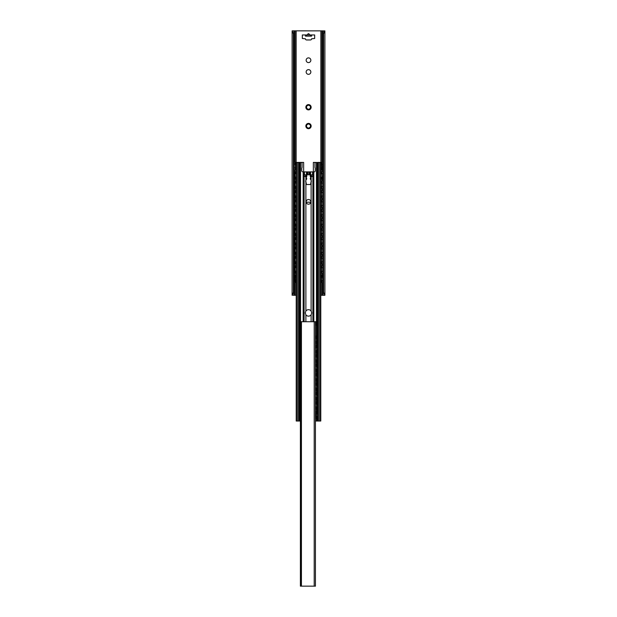 <?xml version="1.0" encoding="UTF-8"?>
<svg xmlns="http://www.w3.org/2000/svg" width="617" height="617" viewBox="0 0 617 617"><rect width="100%" height="100%" fill="white"/><g stroke="black" fill="none" stroke-linecap="round" stroke-linejoin="round"><path stroke-width="0.93" d="M292.126 295.281L293.399 292.342L293.399 33.788L292.126 30.85L292.103 295.258L293.468 295.011M296.222 295.281L293.468 295.281M323.724 295.258L322.899 294.494L323.601 292.342L324.874 295.281L320.778 295.281M293.399 292.342L294.101 294.494L293.276 295.258M324.897 295.258L324.897 30.873L323.601 33.788L322.899 31.637L324.596 30.85M323.724 30.873L292.404 30.85M293.276 30.873L294.101 31.637L293.399 33.788M294.101 294.494L294.101 31.637M323.601 292.342L323.601 33.788M322.899 294.494L322.899 31.637M309.672 34.961C308.893 33.249 308.107 33.249 307.328 34.961M302.33 34.961L305.415 34.961L305.415 36.141L311.585 36.141L311.585 34.961L314.67 34.961L314.67 38.485L311.585 38.786A1.172 1.172 0 0 1 310.413 39.958L306.587 39.958A1.172 1.172 0 0 1 305.415 38.786L302.33 38.485L302.33 34.961M310.852 60.235A2.352 2.352 0 0 1 308.5 62.579A2.352 2.352 0 0 1 306.148 60.235A2.352 2.352 0 0 1 308.5 57.882A2.352 2.352 0 0 1 310.852 60.235M310.852 71.981A2.352 2.352 0 0 1 308.5 74.333A2.352 2.352 0 0 1 306.148 71.981A2.352 2.352 0 0 1 308.5 69.636A2.352 2.352 0 0 1 310.852 71.981M306.209 127.364A2.645 2.645 0 0 1 308.5 123.4A2.645 2.645 0 0 1 310.791 127.364A2.645 2.645 0 0 1 306.209 127.364L306.641 126.493A1.913 1.913 0 0 1 306.641 125.598L306.209 124.719L307.189 124.657A1.913 1.913 0 0 1 307.96 124.21L308.5 123.4L309.04 124.21A1.913 1.913 0 0 1 309.811 124.657L310.791 124.719L310.359 125.598A1.913 1.913 0 0 1 310.359 126.493L310.791 127.364L309.811 127.426A1.913 1.913 0 0 1 309.04 127.873L308.5 128.691L307.96 127.873A1.913 1.913 0 0 1 307.189 127.426L306.209 127.364M306.209 108.561A2.645 2.645 0 0 1 308.5 104.597A2.645 2.645 0 0 1 310.791 108.561A2.645 2.645 0 0 1 306.209 108.561L306.641 107.69A1.913 1.913 0 0 1 306.641 106.795L306.209 105.916L307.189 105.854A1.913 1.913 0 0 1 307.96 105.407L308.5 104.597L309.04 105.407A1.913 1.913 0 0 1 309.811 105.854L310.791 105.916L310.359 106.795A1.913 1.913 0 0 1 310.359 107.69L310.791 108.561L309.811 108.623A1.913 1.913 0 0 1 309.04 109.07L308.5 109.888L307.96 109.07A1.913 1.913 0 0 1 307.189 108.623L306.209 108.561M311.585 34.961L305.415 34.961M296.145 277.326L296.145 275.359L294.988 275.359L294.988 280.943L295.111 282.409L296.222 282.409M295.281 273.007L294.988 265.958L294.988 273.007L295.851 273.007L295.851 271.195M295.281 263.606L294.988 256.556L294.988 263.606L295.851 263.606L295.851 261.793M295.281 254.204L294.988 247.155L294.988 254.204L295.851 254.204L295.851 252.392M295.281 244.802L294.988 237.753L294.988 244.802L295.851 244.802L295.851 242.99M295.281 235.401L294.988 228.352L294.988 235.401L295.851 235.401L295.851 233.588M295.281 225.999L294.988 218.95L294.988 225.999L295.851 225.999L295.851 224.187M295.281 216.598L294.988 209.549L294.988 216.598L295.851 216.598L295.851 214.785M295.281 207.196L294.988 200.139L294.988 207.196L295.851 207.196L295.851 205.384M295.281 197.795L294.988 190.738L294.988 197.795L295.851 197.795L295.851 195.982M295.281 188.393L294.988 181.336L294.988 188.393L295.851 188.393L295.851 186.581M294.988 163.891L295.404 162.418L295.281 169.59L295.281 163.891M295.281 178.992L294.988 171.935L294.988 178.992L295.851 178.992L295.851 177.179M295.281 275.359L295.404 282.409M295.281 265.958L296.222 265.958M295.281 256.556L296.222 256.556M295.281 247.155L296.222 247.155M295.281 237.753L296.222 237.753M295.281 228.352L296.222 228.352M295.281 218.95L296.222 218.95M295.281 209.549L296.222 209.549M295.281 200.139L296.222 200.139M295.281 190.738L296.222 190.738M295.281 181.336L296.222 181.336M295.281 169.59L295.851 169.59L295.851 167.778M295.404 162.418L303.649 162.418L303.649 171.881M295.281 171.935L296.222 171.935M306.263 184.414L306.263 183.334A1.643 1.643 0 0 0 305.824 182.216L305.824 181.575A0.586 0.586 0 0 0 305.562 181.082M310.737 184.414L310.737 183.334A1.643 1.643 0 0 1 311.176 182.216L311.176 181.575A0.586 0.586 0 0 1 311.438 181.082M310.413 203.217L310.174 202.199L306.826 202.199L306.587 203.217M317.979 162.479L313.351 162.418L313.351 171.881M321.148 277.164L321.148 275.359L322.012 275.359L321.596 282.409L322.012 280.943M320.778 282.409L321.596 282.409M317.979 162.418L321.889 162.418L322.012 169.59L320.855 169.59L320.855 167.623M321.719 171.935L322.012 178.992L321.719 171.935L320.778 171.935M321.148 267.763L320.778 265.958M321.148 265.958L321.719 265.958L321.719 273.007L320.855 273.007L320.855 271.04M321.148 258.361L320.778 256.556M321.148 256.556L321.719 256.556L321.719 263.606L320.855 263.606L320.855 261.639M321.148 248.96L320.778 247.155M321.148 247.155L321.719 247.155L321.719 254.204L320.855 254.204L320.855 252.237M321.148 239.558L320.778 237.753M321.148 237.753L321.719 237.753L321.719 244.802L320.855 244.802L320.855 242.836M321.148 230.156L320.778 228.352M321.148 228.352L321.719 228.352L321.719 235.401L320.855 235.401L320.855 233.434M321.148 220.755L320.778 218.95M321.148 218.95L321.719 218.95L321.719 225.999L320.855 225.999L320.855 224.033M321.148 211.353L320.778 209.549M321.148 209.549L321.719 209.549L321.719 216.598L320.855 216.598L320.855 214.631M321.148 201.952L320.778 200.139M321.148 200.139L321.719 200.139L321.719 207.196L320.855 207.196L320.855 205.23M321.148 192.55L320.778 190.738M321.148 190.738L321.719 190.738L321.719 197.795L320.855 197.795L320.855 195.828M321.148 183.149L320.778 181.336M321.148 181.336L321.719 181.336L321.719 188.393L320.855 188.393L320.855 186.427M321.719 178.992L320.855 178.992L320.855 177.025M321.719 275.359L321.719 280.943M321.719 169.59L321.596 162.418M321.719 265.958L321.719 273.007M321.719 256.556L321.719 263.606M321.719 247.155L321.719 254.204M321.719 237.753L321.719 244.802M321.719 228.352L321.719 235.401M321.719 218.95L321.719 225.999M321.719 209.549L321.719 216.598M321.719 200.139L321.719 207.196M321.719 190.738L321.719 197.795M321.719 181.336L321.719 188.393M320.778 280.388L320.778 421.025L315.842 421.025A1.465 1.465 0 0 1 315.441 420.971M300.394 421.025L296.222 421.025L296.222 280.388M298.597 421.025L298.597 162.479L301.158 162.479A0.879 0.879 0 0 1 302.037 163.358L302.037 167.577A1.172 1.172 0 0 0 301.744 168.356L301.744 170.701A1.172 1.172 0 0 0 302.916 171.881L314.084 171.881A1.172 1.172 0 0 0 315.256 170.701L315.256 168.356A1.172 1.172 0 0 0 314.963 167.577L314.963 163.358A0.879 0.879 0 0 1 315.842 162.479L316.968 162.479L316.968 338.116M311.115 176.578L310.266 176.578L310.528 177.164A0.44 0.44 0 0 1 310.968 177.611A0.44 0.44 0 0 1 310.528 178.051L310.266 178.637A1.172 1.172 0 0 0 311.115 179.763L311.115 176.578L311.947 176.578L311.947 175.992L311.115 175.992L311.115 174.819L313.505 174.819L313.505 171.881M306.734 175.992L305.053 175.992L305.053 176.578L306.734 176.578L306.734 174.819L303.68 174.819L303.68 321.719M303.495 171.881L303.68 174.819M311.115 174.819L310.266 174.819L310.266 175.992L311.115 175.992M311.115 179.763L311.115 184.151A1.172 1.172 0 0 1 310.266 184.514L306.734 184.514A1.172 1.172 0 0 1 305.885 184.151L305.885 179.763A1.172 1.172 0 0 0 306.734 178.637L306.472 178.051A0.44 0.44 0 0 1 306.032 177.611A0.44 0.44 0 0 1 306.472 177.164L306.734 176.578M305.885 314.809L305.268 312.904L305.885 311.007A3.232 3.232 0 0 1 311.115 311.007L311.732 312.904L311.115 314.809A3.232 3.232 0 0 1 305.885 314.809L305.885 321.719M310.852 201.844A2.352 2.352 0 0 1 308.5 204.196A2.352 2.352 0 0 1 306.148 201.844A2.352 2.352 0 0 1 308.5 199.499A2.352 2.352 0 0 1 310.852 201.844M306.734 174.819L310.266 174.819M307.914 171.881L307.914 174.819M309.086 171.881L309.086 174.819M310.266 176.578L310.266 175.992M319.668 421.025L319.668 162.479L320.778 162.479L320.778 164.554M319.668 162.479L316.968 162.479M298.597 162.479L296.222 162.479L296.222 164.554M320.778 277.38L320.778 270.986M320.778 267.979L320.778 261.585M320.778 258.577L320.778 252.183M320.778 249.175L320.778 242.782M320.778 239.774L320.778 233.38M320.778 230.372L320.778 223.979M320.778 220.963L320.778 214.577M320.778 211.562L320.778 205.176M320.778 202.16L320.778 195.774M320.778 192.759L320.778 186.373M320.778 183.357L320.778 176.971M320.778 173.955L320.778 167.569M320.693 421.025L320.693 162.479M317.524 421.025L317.524 162.479M299.476 421.025L299.476 162.479M296.307 421.025L296.307 162.479M296.222 277.38L296.222 270.986M296.222 267.979L296.222 261.585M296.222 258.577L296.222 252.183M296.222 249.175L296.222 242.782M296.222 239.774L296.222 233.38M296.222 230.372L296.222 223.979M296.222 220.963L296.222 214.577M296.222 211.562L296.222 205.176M296.222 202.16L296.222 195.774M296.222 192.759L296.222 186.373M296.222 183.357L296.222 176.971M296.222 173.955L296.222 167.569M300.394 411.392L300.394 418.303M300.394 401.991L300.394 409.04M300.394 392.589L300.394 399.639M300.394 383.188L300.394 390.237M300.394 373.786L300.394 380.836M300.394 364.385L300.394 371.434M300.394 354.983L300.394 362.032M300.394 337.53L300.394 336.196M300.332 337.53L300.394 343.229M300.394 345.582L300.394 352.631M316.374 345.582L316.668 352.631L316.374 345.582L315.441 345.582M316.035 413.382L316.035 411.392L316.668 411.392L316.266 418.442L316.668 416.976M316.035 411.392L315.441 411.392M316.668 401.991L316.374 409.04L316.668 401.991M316.668 392.589L316.374 399.639L316.668 392.589M316.668 383.188L316.374 390.237L316.668 383.188M316.668 373.786L316.374 380.836L316.668 373.786M316.668 364.385L316.374 371.434L316.668 364.385M316.668 354.983L316.374 362.032L316.668 354.983M316.668 337.53L316.668 343.229L316.374 337.53M315.441 418.442L316.266 418.442M316.374 411.392L316.374 416.976M316.035 403.981L316.374 401.991M315.441 409.04L316.374 409.04M316.035 394.579L316.374 392.589M315.441 399.639L316.374 399.639M316.035 385.178L316.374 383.188M315.441 390.237L316.374 390.237M316.035 375.776L316.374 373.786M315.441 380.836L316.374 380.836M316.035 366.375L316.374 364.385M315.441 371.434L316.374 371.434M316.035 356.973L316.374 354.983M315.441 362.032L316.374 362.032M315.441 352.631L316.374 352.631M315.441 343.229L316.374 343.229M316.035 338.17L316.266 336.057M316.035 401.991L315.441 401.991M316.035 392.589L315.441 392.589M316.035 383.188L315.441 383.188M316.035 373.786L315.441 373.786M316.035 364.385L315.441 364.385M316.035 354.983L315.441 354.983M316.035 336.057L315.441 336.057M301.135 321.719L315.441 321.719L315.441 586.15L300.394 586.15L300.394 321.719L301.135 321.719L301.135 586.15M315.279 321.719L316.436 321.719L315.441 325.676M314.207 321.719L314.207 586.15M321.927 295.281L321.927 282.355M321.927 275.359L321.927 273.007M321.927 265.958L321.927 263.606M321.927 256.556L321.927 254.204M321.927 247.155L321.927 244.802M321.927 237.753L321.927 235.401M321.927 228.352L321.927 225.999M321.927 218.95L321.927 216.598M321.927 209.549L321.927 207.196M321.927 200.139L321.927 197.795M321.927 190.738L321.927 188.393M321.927 181.336L321.927 178.992M321.927 171.935L321.927 169.59M321.927 162.479L321.927 30.85M320.863 295.281L320.863 282.409M320.863 275.359L320.863 273.007M320.863 265.958L320.863 263.606M320.863 256.556L320.863 254.204M320.863 247.155L320.863 244.802M320.863 237.753L320.863 235.401M320.863 228.352L320.863 225.999M320.863 218.95L320.863 216.598M320.863 209.549L320.863 207.196M320.863 200.139L320.863 197.795M320.863 190.738L320.863 188.393M320.863 181.336L320.863 178.992M320.863 171.935L320.863 169.59M320.863 162.418L320.863 30.85M296.137 295.281L296.137 282.409M296.137 275.359L296.137 273.007M296.137 265.958L296.137 263.606M296.137 256.556L296.137 254.204M296.137 247.155L296.137 244.802M296.137 237.753L296.137 235.401M296.137 228.352L296.137 225.999M296.137 218.95L296.137 216.598M296.137 209.549L296.137 207.196M296.137 200.139L296.137 197.795M296.137 190.738L296.137 188.393M296.137 181.336L296.137 178.992M296.137 171.935L296.137 169.59M296.137 162.418L296.137 30.85M295.073 295.281L295.073 282.355M295.073 275.359L295.073 273.007M295.073 265.958L295.073 263.606M295.073 256.556L295.073 254.204M295.073 247.155L295.073 244.802M295.073 237.753L295.073 235.401M295.073 228.352L295.073 225.999M295.073 218.95L295.073 216.598M295.073 209.549L295.073 207.196M295.073 200.139L295.073 197.795M295.073 190.738L295.073 188.393M295.073 181.336L295.073 178.992M295.073 171.935L295.073 169.59M295.073 162.479L295.073 30.85M306.587 34.961L306.587 36.141M310.413 34.961L310.413 36.141M295.851 282.409L295.851 280.604M295.851 277.164L295.851 275.359M295.851 267.763L295.851 265.958M295.851 258.361L295.851 256.556M295.851 248.96L295.851 247.155M295.851 239.558L295.851 237.753M295.851 230.156L295.851 228.352M295.851 220.755L295.851 218.95M295.851 211.353L295.851 209.549M295.851 201.952L295.851 200.139M295.851 192.55L295.851 190.738M295.851 183.149L295.851 181.336M295.851 164.346L295.851 162.418M295.851 173.747L295.851 171.935M296.145 282.409L296.145 280.442M296.145 273.007L296.145 271.04M296.145 267.925L296.145 265.958M296.145 263.606L296.145 261.639M296.145 258.523L296.145 256.556M296.145 254.204L296.145 252.237M296.145 249.121L296.145 247.155M296.145 244.802L296.145 242.836M296.145 239.72L296.145 237.753M296.145 235.401L296.145 233.434M296.145 230.318L296.145 228.352M296.145 225.999L296.145 224.033M296.145 220.917L296.145 218.95M296.145 216.598L296.145 214.631M296.145 211.508L296.145 209.549M296.145 207.196L296.145 205.23M296.145 202.106L296.145 200.139M296.145 197.795L296.145 195.828M296.145 192.705L296.145 190.738M296.145 188.393L296.145 186.427M296.145 183.303L296.145 181.336M296.145 169.59L296.145 167.623M296.145 164.5L296.145 162.418M296.145 178.992L296.145 177.025M296.145 173.901L296.145 171.935M321.148 282.409L321.148 280.604M320.855 282.409L320.855 280.442M320.855 277.326L320.855 275.359M321.148 273.007L321.148 271.195M320.855 267.925L320.855 265.958M321.148 263.606L321.148 261.793M320.855 258.523L320.855 256.556M321.148 254.204L321.148 252.392M320.855 249.121L320.855 247.155M321.148 244.802L321.148 242.99M320.855 239.72L320.855 237.753M321.148 235.401L321.148 233.588M320.855 230.318L320.855 228.352M321.148 225.999L321.148 224.187M320.855 220.917L320.855 218.95M321.148 216.598L321.148 214.785M320.855 211.508L320.855 209.549M321.148 207.196L321.148 205.384M320.855 202.106L320.855 200.139M321.148 197.795L321.148 195.982M320.855 192.705L320.855 190.738M321.148 188.393L321.148 186.581M320.855 183.303L320.855 181.336M321.148 178.992L321.148 177.179M321.148 173.747L321.148 171.935M320.855 173.901L320.855 171.935M320.855 164.5L320.855 162.418M321.148 169.59L321.148 167.778M321.148 164.346L321.148 162.418M316.459 162.479L316.459 336.057M316.459 343.229L316.459 345.582M316.459 352.631L316.459 354.983M316.459 362.032L316.459 364.385M316.459 371.434L316.459 373.786M316.459 380.836L316.459 383.188M316.459 390.237L316.459 392.589M316.459 399.639L316.459 401.991M316.459 409.04L316.459 411.392M316.459 418.442L316.459 421.025M313.829 321.719L313.829 171.881M313.32 174.819L313.32 321.719M304.451 174.819L304.451 171.881M303.171 321.719L303.171 171.881M300.541 162.479L300.541 321.719M304.104 321.719L304.104 174.819M305.885 184.151L305.885 311.007M305.885 179.763L305.885 176.578M305.885 175.992L305.885 174.819M311.115 321.719L311.115 314.809M312.896 321.719L312.896 174.819M311.115 311.007L311.115 184.151M307.266 174.819L307.266 171.881M309.734 174.819L309.734 171.881M306.757 174.819L306.757 171.881M306.433 174.819L306.433 171.881M310.243 174.819L310.243 171.881M310.567 174.819L310.567 171.881M312.549 174.819L312.549 171.881M318.403 421.025L318.403 162.479M316.968 341.294L316.968 347.518M316.968 350.695L316.968 356.919M316.968 360.097L316.968 366.321M316.968 369.498L316.968 375.722M316.968 378.9L316.968 385.124M316.968 388.301L316.968 394.525M316.968 397.703L316.968 403.927M316.968 407.104L316.968 413.328M316.968 416.506L316.968 421.025M300.032 162.479L300.032 338.116M300.032 341.294L300.032 347.518M300.032 350.695L300.032 356.919M300.032 360.097L300.032 366.321M300.032 369.498L300.032 375.722M300.032 378.9L300.032 385.124M300.032 388.301L300.032 394.525M300.032 397.703L300.032 403.927M300.032 407.104L300.032 413.328M300.032 416.506L300.032 421.025M297.332 421.025L297.332 162.479M316.035 418.442L316.035 416.452M316.035 409.04L316.035 407.05M316.035 399.639L316.035 397.649M316.035 390.237L316.035 388.247M316.035 380.836L316.035 378.846M316.035 371.434L316.035 369.444M316.035 362.032L316.035 360.043M316.035 352.631L316.035 350.641M316.035 347.572L316.035 345.582M316.035 343.229L316.035 341.24M315.742 418.442L315.742 416.313M315.742 413.521L315.742 411.392M315.742 409.04L315.742 406.911M315.742 404.12L315.742 401.991M315.742 399.639L315.742 397.51M315.742 394.718L315.742 392.589M315.742 390.237L315.742 388.108M315.742 385.317L315.742 383.188M315.742 380.836L315.742 378.707M315.742 375.915L315.742 373.786M315.742 371.434L315.742 369.305M315.742 366.513L315.742 364.385M315.742 362.032L315.742 359.904M315.742 357.112L315.742 354.983M315.742 352.631L315.742 350.495M315.742 347.71L315.742 345.582M315.742 343.229L315.742 341.093M315.742 338.309L315.742 336.057M300.394 324.658L301.135 324.658M301.135 583.212L300.394 583.212M301.428 321.719L301.428 586.15M322.899 277.318A1.866 1.866 0 0 0 322.012 277.025M321.719 277.025A1.866 1.866 0 0 0 320.693 277.449M320.693 280.319A1.866 1.866 0 0 0 321.719 280.743M322.012 280.743A1.866 1.866 0 0 0 322.899 280.45M322.899 267.917A1.866 1.866 0 0 0 322.012 267.624M321.719 267.624A1.866 1.866 0 0 0 320.693 268.048M320.693 270.917A1.866 1.866 0 0 0 321.719 271.341M322.012 271.341A1.866 1.866 0 0 0 322.899 271.048M322.899 258.515A1.866 1.866 0 0 0 322.012 258.222M321.719 258.222A1.866 1.866 0 0 0 320.693 258.646M320.693 261.515A1.866 1.866 0 0 0 321.719 261.94M322.012 261.94A1.866 1.866 0 0 0 322.899 261.647M322.899 249.114A1.866 1.866 0 0 0 322.012 248.821M321.719 248.821A1.866 1.866 0 0 0 320.693 249.245M320.693 252.114A1.866 1.866 0 0 0 321.719 252.538M322.012 252.538A1.866 1.866 0 0 0 322.899 252.245M322.899 239.712A1.866 1.866 0 0 0 322.012 239.419M321.719 239.419A1.866 1.866 0 0 0 320.693 239.836M320.693 242.712A1.866 1.866 0 0 0 321.719 243.137M322.012 243.137A1.866 1.866 0 0 0 322.899 242.843M322.899 230.311A1.866 1.866 0 0 0 322.012 230.01M321.719 230.018A1.866 1.866 0 0 0 320.693 230.434M320.693 233.311A1.866 1.866 0 0 0 321.719 233.735M322.012 233.735A1.866 1.866 0 0 0 322.899 233.442M322.899 220.909A1.866 1.866 0 0 0 322.012 220.608M321.719 220.616A1.866 1.866 0 0 0 320.693 221.033M320.693 223.909A1.866 1.866 0 0 0 321.719 224.333M322.012 224.333A1.866 1.866 0 0 0 322.899 224.04M322.899 211.508A1.866 1.866 0 0 0 322.012 211.207M321.719 211.215A1.866 1.866 0 0 0 320.693 211.631M320.693 214.508A1.866 1.866 0 0 0 321.719 214.932M322.012 214.932A1.866 1.866 0 0 0 322.899 214.639M322.899 202.106A1.866 1.866 0 0 0 322.012 201.805M321.719 201.813A1.866 1.866 0 0 0 320.693 202.229M320.693 205.106A1.866 1.866 0 0 0 321.719 205.53M322.012 205.53A1.866 1.866 0 0 0 322.899 205.237M322.899 192.697A1.866 1.866 0 0 0 322.012 192.404M321.719 192.411A1.866 1.866 0 0 0 320.693 192.828M320.693 195.705A1.866 1.866 0 0 0 321.719 196.129M322.012 196.129A1.866 1.866 0 0 0 322.899 195.836M322.899 183.295A1.866 1.866 0 0 0 322.012 183.002M321.719 183.01A1.866 1.866 0 0 0 320.693 183.426M320.693 186.303A1.866 1.866 0 0 0 321.719 186.727M322.012 186.727A1.866 1.866 0 0 0 322.899 186.434M322.899 173.894A1.866 1.866 0 0 0 322.012 173.601M321.719 173.601A1.866 1.866 0 0 0 320.693 174.025M320.693 176.902A1.866 1.866 0 0 0 321.719 177.318M322.012 177.326A1.866 1.866 0 0 0 322.899 177.033M322.899 164.492A1.866 1.866 0 0 0 322.012 164.199M321.719 164.199A1.866 1.866 0 0 0 320.693 164.623M320.693 167.5A1.866 1.866 0 0 0 321.719 167.917M322.012 167.924A1.866 1.866 0 0 0 322.899 167.631M296.307 277.449A1.866 1.866 0 0 0 295.281 277.025M294.988 277.025A1.866 1.866 0 0 0 294.101 277.318M294.101 280.45A1.866 1.866 0 0 0 294.988 280.743M295.281 280.743A1.866 1.866 0 0 0 296.307 280.319M296.307 268.048A1.866 1.866 0 0 0 295.281 267.624M294.988 267.624A1.866 1.866 0 0 0 294.101 267.917M294.101 271.048A1.866 1.866 0 0 0 294.988 271.341M295.281 271.341A1.866 1.866 0 0 0 296.307 270.917M296.307 258.646A1.866 1.866 0 0 0 295.281 258.222M294.988 258.222A1.866 1.866 0 0 0 294.101 258.515M294.101 261.647A1.866 1.866 0 0 0 294.988 261.94M295.281 261.94A1.866 1.866 0 0 0 296.307 261.515M296.307 249.245A1.866 1.866 0 0 0 295.281 248.821M294.988 248.821A1.866 1.866 0 0 0 294.101 249.114M294.101 252.245A1.866 1.866 0 0 0 294.988 252.538M295.281 252.538A1.866 1.866 0 0 0 296.307 252.114M296.307 239.836A1.866 1.866 0 0 0 295.281 239.419M294.988 239.419A1.866 1.866 0 0 0 294.101 239.712M294.101 242.843A1.866 1.866 0 0 0 294.988 243.137M295.281 243.137A1.866 1.866 0 0 0 296.307 242.712M296.307 230.434A1.866 1.866 0 0 0 295.281 230.018M294.988 230.01A1.866 1.866 0 0 0 294.101 230.311M294.101 233.442A1.866 1.866 0 0 0 294.988 233.735M295.281 233.735A1.866 1.866 0 0 0 296.307 233.311M296.307 221.033A1.866 1.866 0 0 0 295.281 220.616M294.988 220.608A1.866 1.866 0 0 0 294.101 220.909M294.101 224.04A1.866 1.866 0 0 0 294.988 224.333M295.281 224.333A1.866 1.866 0 0 0 296.307 223.909M296.307 211.631A1.866 1.866 0 0 0 295.281 211.215M294.988 211.207A1.866 1.866 0 0 0 294.101 211.508M294.101 214.639A1.866 1.866 0 0 0 294.988 214.932M295.281 214.932A1.866 1.866 0 0 0 296.307 214.508M296.307 202.229A1.866 1.866 0 0 0 295.281 201.813M294.988 201.805A1.866 1.866 0 0 0 294.101 202.106M294.101 205.237A1.866 1.866 0 0 0 294.988 205.53M295.281 205.53A1.866 1.866 0 0 0 296.307 205.106M296.307 192.828A1.866 1.866 0 0 0 295.281 192.411M294.988 192.404A1.866 1.866 0 0 0 294.101 192.697M294.101 195.836A1.866 1.866 0 0 0 294.988 196.129M295.281 196.129A1.866 1.866 0 0 0 296.307 195.705M296.307 183.426A1.866 1.866 0 0 0 295.281 183.01M294.988 183.002A1.866 1.866 0 0 0 294.101 183.295M294.101 186.434A1.866 1.866 0 0 0 294.988 186.727M295.281 186.727A1.866 1.866 0 0 0 296.307 186.303M296.307 174.025A1.866 1.866 0 0 0 295.281 173.601M294.988 173.601A1.866 1.866 0 0 0 294.101 173.894M294.101 177.033A1.866 1.866 0 0 0 294.988 177.326M295.281 177.318A1.866 1.866 0 0 0 296.307 176.902M296.307 164.623A1.866 1.866 0 0 0 295.281 164.199M294.988 164.199A1.866 1.866 0 0 0 294.101 164.492M294.101 167.631A1.866 1.866 0 0 0 294.988 167.924M295.281 167.917A1.866 1.866 0 0 0 296.307 167.5M317.524 413.575A1.635 1.635 0 0 0 316.668 413.29M316.374 413.297A1.635 1.635 0 0 0 315.441 413.76M315.441 416.082A1.635 1.635 0 0 0 316.374 416.537M316.668 416.552A1.635 1.635 0 0 0 317.524 416.259M317.524 404.174A1.635 1.635 0 0 0 316.668 403.888M316.374 403.896A1.635 1.635 0 0 0 315.441 404.359M315.441 406.68A1.635 1.635 0 0 0 316.374 407.135M316.668 407.143A1.635 1.635 0 0 0 317.524 406.858M317.524 394.772A1.635 1.635 0 0 0 316.668 394.487M316.374 394.494A1.635 1.635 0 0 0 315.441 394.957M315.441 397.271A1.635 1.635 0 0 0 316.374 397.734M316.668 397.741A1.635 1.635 0 0 0 317.524 397.456M317.524 385.37A1.635 1.635 0 0 0 316.668 385.085M316.374 385.093A1.635 1.635 0 0 0 315.441 385.548M315.441 387.869A1.635 1.635 0 0 0 316.374 388.332M316.668 388.34A1.635 1.635 0 0 0 317.524 388.054M317.524 375.969A1.635 1.635 0 0 0 316.668 375.676M316.374 375.691A1.635 1.635 0 0 0 315.441 376.146M315.441 378.468A1.635 1.635 0 0 0 316.374 378.931M316.668 378.938A1.635 1.635 0 0 0 317.524 378.653M317.524 366.567A1.635 1.635 0 0 0 316.668 366.274M316.374 366.29A1.635 1.635 0 0 0 315.441 366.745M315.441 369.066A1.635 1.635 0 0 0 316.374 369.529M316.668 369.537A1.635 1.635 0 0 0 317.524 369.251M317.524 357.166A1.635 1.635 0 0 0 316.668 356.873M316.374 356.888A1.635 1.635 0 0 0 315.441 357.343M315.441 359.665A1.635 1.635 0 0 0 316.374 360.127M316.668 360.135A1.635 1.635 0 0 0 317.524 359.85M317.524 347.764A1.635 1.635 0 0 0 316.668 347.471M316.374 347.487A1.635 1.635 0 0 0 315.441 347.942M315.441 350.263A1.635 1.635 0 0 0 316.374 350.726M316.668 350.734A1.635 1.635 0 0 0 317.524 350.448M317.524 338.363A1.635 1.635 0 0 0 316.668 338.07M316.374 338.085A1.635 1.635 0 0 0 315.441 338.54M315.441 340.862A1.635 1.635 0 0 0 316.374 341.324M316.668 341.332A1.635 1.635 0 0 0 317.524 341.047M300.332 413.29A1.635 1.635 0 0 0 299.476 413.575M299.476 416.259A1.635 1.635 0 0 0 300.332 416.552M300.332 403.888A1.635 1.635 0 0 0 299.476 404.174M299.476 406.858A1.635 1.635 0 0 0 300.332 407.143M300.332 394.487A1.635 1.635 0 0 0 299.476 394.772M299.476 397.456A1.635 1.635 0 0 0 300.332 397.741M300.332 385.085A1.635 1.635 0 0 0 299.476 385.37M299.476 388.054A1.635 1.635 0 0 0 300.332 388.34M300.332 375.676A1.635 1.635 0 0 0 299.476 375.969M299.476 378.653A1.635 1.635 0 0 0 300.332 378.938M300.332 366.274A1.635 1.635 0 0 0 299.476 366.567M299.476 369.251A1.635 1.635 0 0 0 300.332 369.537M300.332 356.873A1.635 1.635 0 0 0 299.476 357.166M299.476 359.85A1.635 1.635 0 0 0 300.332 360.135M300.332 347.471A1.635 1.635 0 0 0 299.476 347.764M299.476 350.448A1.635 1.635 0 0 0 300.332 350.734M300.332 338.07A1.635 1.635 0 0 0 299.476 338.363M299.476 341.047A1.635 1.635 0 0 0 300.332 341.332"/></g></svg>
